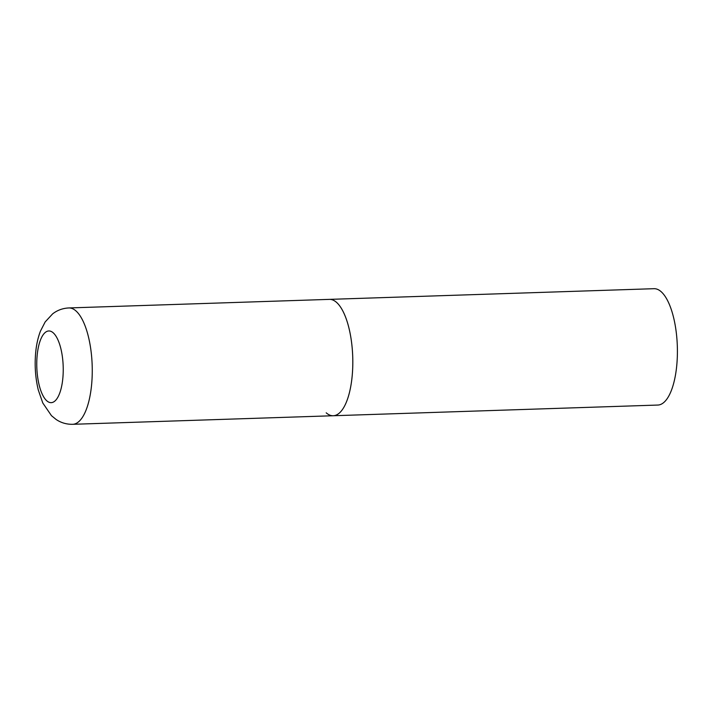 <?xml version="1.0" encoding="UTF-8"?>
<svg xmlns="http://www.w3.org/2000/svg" width="713" height="713" viewBox="0 0 713 713"><rect width="100%" height="100%" fill="white"/><g stroke="black" fill="none" stroke-linecap="round" stroke-linejoin="round"><path stroke-width="1.07" d="M333.229 415.741L657.823 405.055A58.216 21.426 88.1 0 0 677.35 355.734A58.216 21.426 88.1 0 0 661.04 291.599A58.216 21.426 88.1 0 0 653.999 288.694L68.858 307.945A58.216 21.426 -91.9 0 1 91.647 384.307A58.216 21.426 -91.9 0 1 72.681 424.306L333.229 415.741A58.216 21.426 -91.9 0 0 352.195 375.742A58.216 21.426 -91.9 0 0 329.397 299.371A58.216 21.426 88.1 0 1 336.438 302.276A58.216 21.426 88.1 0 1 352.757 366.411A58.216 21.426 88.1 0 1 333.229 415.741A58.216 21.426 88.1 0 1 326.189 412.827M37.138 355.609A35.864 13.199 -91.9 0 0 46.835 400.858A35.864 13.199 -91.9 0 0 62.86 378.006A35.864 13.199 -91.9 0 0 53.154 332.757A35.864 13.199 -91.9 0 0 37.138 355.609M72.681 424.306C66.559 424.404 61.033 422.791 56.113 419.467L51.47 415.679L42.78 402.979L38.288 389.984C35.409 378.042 34.527 365.662 35.65 352.855C36.354 344.932 37.949 337.712 40.418 331.189L45.16 321.946L52.637 313.863C57.334 310.217 62.744 308.248 68.858 307.945"/></g></svg>

